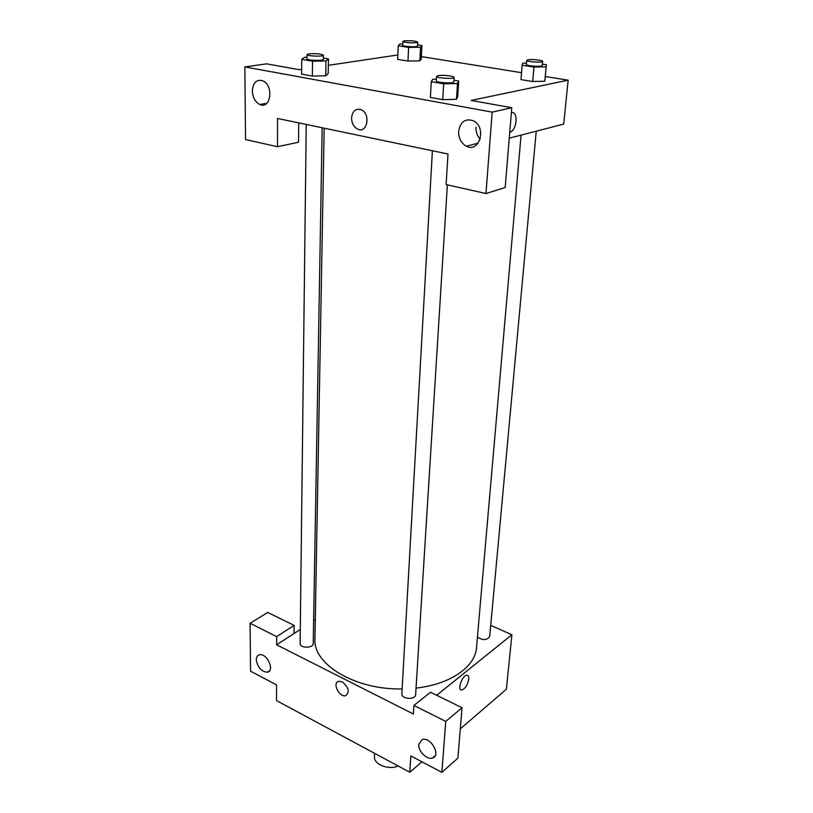<?xml version="1.0" encoding="UTF-8"?>
<svg xmlns="http://www.w3.org/2000/svg" width="813" height="813" viewBox="0 0 813 813"><rect width="100%" height="100%" fill="white"/><g stroke="black" fill="none" stroke-linecap="round" stroke-linejoin="round"><path stroke-width="1.22" d="M374.58 753.326L374.437 756.578C373.543 764.332 388.482 770.358 398.207 766.019M421.957 761.822L409.803 772.259L276.532 700.603L276.552 684.922L250.546 671.172L250.089 623.286L276.644 636.599L276.623 644.8L300.292 629.455M490.727 625.38L511.905 634.74L506.377 689.251L460.31 728.844M468.786 678.977C467.638 684.892 465.321 688.57 461.825 690.024C456.896 690.857 462.079 675.318 466.774 675.186C468.268 675.156 468.928 676.416 468.786 678.977C468.928 676.416 468.268 675.156 466.774 675.186C462.069 675.318 456.896 690.857 461.825 690.024C465.321 688.57 467.638 684.892 468.786 678.977M276.623 644.8L413.4 714.027L413.929 705.45L430.504 692.249L462.058 707.727L457.882 758.133L441.866 772.35L410.819 755.927L409.803 772.259M511.905 634.74L436.693 695.278M418.776 744.393C418.014 751.171 427.14 760.216 432.557 758.011C441.418 755.602 430.605 736.405 422.171 739.566L418.776 744.393M462.058 707.727L445.748 721.416L441.866 772.35M413.929 705.45L445.748 721.416M313.625 620.807L315.302 619.719M250.089 623.286L267.731 612.443L294.133 625.39L294.062 633.49M256.288 659.81C257.64 667.432 261.298 671.568 267.264 672.209C275.129 671.243 267.223 653.063 259.662 654.78C257.477 655.248 256.349 656.934 256.288 659.81M294.133 625.39L276.644 636.599M342.354 681.944C348.868 687.473 349.946 692.056 345.596 695.684C339.062 697.554 331.907 682.402 338.818 681.304L342.354 681.944C348.868 687.473 349.956 692.056 345.606 695.684C339.062 697.554 331.907 682.402 338.818 681.304M432.394 150.761L401.866 693.845C401.205 699.221 415.656 700.115 415.636 694.688L447.363 184.866M306.227 124.45L300.129 643.52C299.743 648.347 313.483 648.378 313.229 643.55L322.172 127.773M477.455 637.006C482.668 640.522 486.753 640.39 489.69 636.62L536.234 131.188M324.163 128.19L314.946 639.089C312.944 664.292 355.19 690.034 402.14 688.936M416.053 688.083C450.453 684.404 475.422 666.64 476.53 647.555L521.072 135.11M277.558 118.464L447.993 154.013L446.113 184.581L485.971 193.535L492.18 112.133L244.845 66.91L245.536 139.541L277.507 146.726L277.558 118.464M545.279 76.513L568.155 80.182L563.704 124.084L509.263 138.169M351.562 117.885C352.486 110.903 355.708 108.18 361.226 109.735C371.033 113.82 367.242 133.942 357.679 129.145C353.757 127.021 351.714 123.271 351.562 117.885C351.714 123.271 353.757 127.021 357.679 129.145C367.242 133.932 371.033 113.82 361.226 109.735C355.708 108.18 352.486 110.903 351.572 117.885M458.623 131.31C460.402 121.665 465.331 118.159 473.41 120.802C486.997 127.235 479.518 153.372 466.367 146.198C461.134 143.19 458.552 138.23 458.623 131.31M252.345 90.924C253.077 82.56 256.552 79.176 262.762 80.792C274.022 85.263 270.851 109.826 259.845 104.491C255.252 102.062 252.752 97.54 252.345 90.924M476.012 127.174C475.798 131.909 477.18 135.934 480.158 139.247M298.727 122.885L298.554 142.224L277.507 146.726M244.845 66.91L266.634 63.861L299.214 69.684L301.664 69.318M468.003 145.781L467.932 146.807M485.971 193.535L505.168 187.559L511.784 107.702L471.113 100.426L568.155 80.182M511.784 107.702L492.18 112.133M453.878 80.223L458.715 81.046L457.719 96.645L456.5 99.257L442.729 99.664L430.402 97.438L442.729 99.664L443.654 83.841L431.256 81.707L432.77 79.268L436.418 79.186M533.958 67.062L532.667 81.513L520.95 79.593L532.667 81.513L544.791 81.219L546.133 66.829L533.958 67.062L522.17 65.213L522.657 63.17L526.499 63.099M408.614 47.408L407.984 61.056L397.659 59.369L407.984 61.056L419.843 60.863L421.246 58.983L419.843 60.863L420.534 47.256L408.614 47.408L398.238 45.782L399.844 44.034L402.74 44.004M323.381 58.038L328.482 58.902L328.198 73.577L325.749 75.782M312.548 61.188L312.344 76.056L301.623 74.115L312.344 76.056L325.728 75.772L325.993 60.965L312.548 61.188L301.765 59.329L304.489 57.286L307.019 57.245M421.368 56.605L521.54 72.692M328.361 65.335L397.852 54.959M516.052 121.157C515.371 126.645 513.572 130.304 510.645 132.133L509.741 132.428L510.645 132.123C513.562 130.304 515.371 126.645 516.052 121.157C516.235 114.999 514.69 112.103 511.397 112.468C514.69 112.103 516.245 114.999 516.052 121.157M417.628 44.837L421.927 45.498L420.534 47.256M402.852 41.382L402.679 45.264C402.242 46.605 417.882 47.398 417.577 46.026L417.77 42.134C415.413 40.924 410.941 40.487 404.346 40.833L402.852 41.382C402.415 42.693 418.075 43.485 417.77 42.134M398.238 45.782L397.659 59.369M421.927 45.498L421.246 58.983M542.403 64.136L546.377 64.755L546.133 66.829M526.733 60.355L526.377 64.471C525.838 65.985 542.535 67.073 542.281 65.507L542.657 61.392C543.125 60.264 531.692 59.054 527.932 59.827L526.733 60.355C526.194 61.839 542.921 62.926 542.657 61.392M522.17 65.213L520.95 79.593M546.377 64.755L545.045 79.013M328.482 58.902L325.993 60.965M307.05 54.562L306.999 58.8C306.572 60.416 323.747 61.077 323.35 59.44L323.422 55.213C321.064 53.851 316.267 53.394 309.052 53.831L307.05 54.562C306.623 56.148 323.818 56.819 323.422 55.213M301.765 59.329L301.623 74.115M328.198 73.577L325.728 75.772M458.715 81.046L457.475 83.505L443.654 83.841M436.571 76.402L436.317 80.904C435.768 82.743 454.101 83.759 453.776 81.859L454.061 77.357C454.518 76.026 442.648 74.766 438.197 75.66L436.571 76.402C436.022 78.2 454.386 79.217 454.061 77.357M457.475 83.505L456.479 99.257L457.719 96.645M431.256 81.707L430.402 97.438M432.557 758.011L435.179 755.744M267.264 672.209L269.692 670.583M466.367 146.198L478.156 143.179M259.845 104.491L266.847 103.271"/></g></svg>

